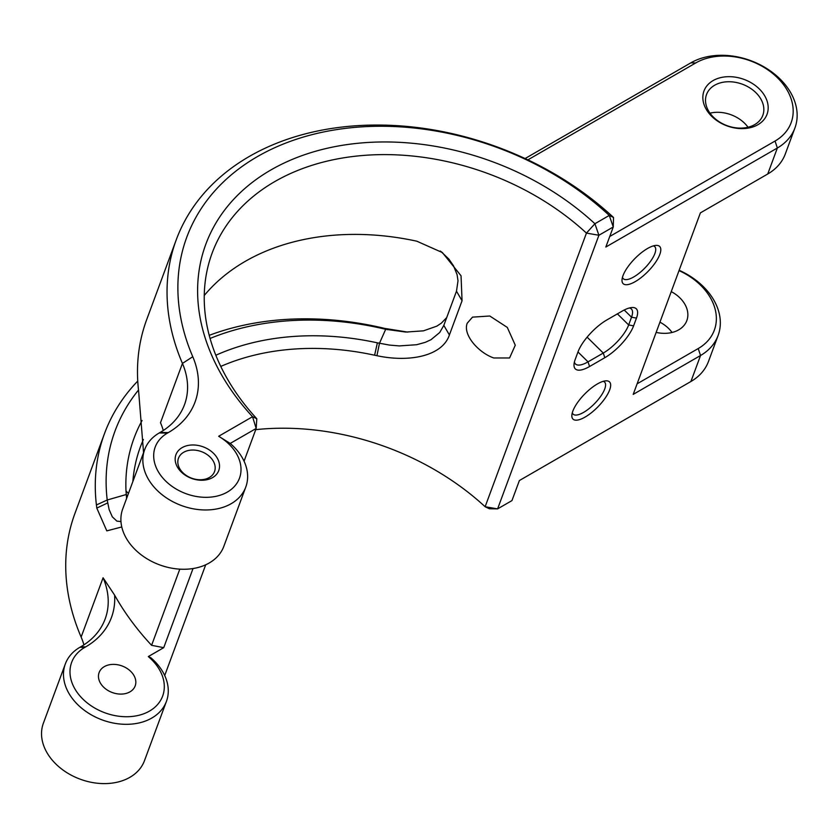 <?xml version="1.0" encoding="UTF-8"?>
<svg xmlns="http://www.w3.org/2000/svg" width="839" height="839" viewBox="0 0 839 839"><rect width="100%" height="100%" fill="white"/><g stroke="black" fill="none" stroke-linecap="round" stroke-linejoin="round"><path stroke-width="1.26" d="M179.798 569.146L151.597 645.317L163.731 647.666L193.022 568.548M613.519 217.469L613.267 226.97L605.831 247.033L777.365 148A64.865 47.771 20.3 0 0 794.932 127.948L785.314 153.946A64.865 47.771 -159.7 0 1 767.737 173.998L700.397 212.875L633.204 394.382L700.544 355.505A64.865 47.771 20.3 0 0 718.111 335.453L708.483 361.452A64.865 47.771 -159.7 0 1 690.917 381.504L519.383 480.537L511.958 500.6L497.6 508.885L598.91 235.256L613.267 226.97L609.271 215.434L613.519 217.469A269.539 198.476 20.3 0 0 176.263 239.755A269.539 198.476 20.3 0 0 182.441 363.423A89.846 66.155 -159.7 0 1 184.507 404.65A89.846 66.155 -159.7 0 1 160.165 432.421L159.284 432.934A53.906 39.695 20.3 0 0 144.686 449.599A53.906 39.695 20.3 0 0 181.455 505.539A53.906 39.695 20.3 0 0 245.785 487.029A53.906 39.695 20.3 0 0 230.222 443.432L218.664 436.27A44.918 33.078 -159.7 0 1 233.095 487.784A44.918 33.078 -159.7 0 1 168.786 483.851A44.918 33.078 -159.7 0 1 167.391 433.134L168.272 432.62A98.834 72.773 20.3 0 0 192.771 356.722A260.551 191.858 -159.7 0 1 294.971 139.725A260.551 191.858 -159.7 0 1 609.271 215.434L594.903 223.73A240.248 176.903 20.3 0 0 272.507 169.048A240.248 176.903 20.3 0 0 252.539 416.71L218.664 436.27M143.553 452.661L138.613 390.953A269.539 198.476 -159.7 0 1 146.71 319.565L176.263 239.755M137.753 381.063A269.539 198.476 20.3 0 0 104.497 433.574A269.539 198.476 20.3 0 0 96.412 504.963L96.8 508.098L106.815 530.877L121.781 526.955M407.817 332.118L384.482 328.364A269.539 198.476 20.3 0 0 209.215 335.338M83.931 644.845A89.846 66.155 20.3 0 0 81.131 637.063A269.539 198.476 -159.7 0 1 74.954 513.384L104.497 433.574M114.597 595.092L103.082 577.767A89.846 66.155 -159.7 0 1 105.148 618.993A89.846 66.155 -159.7 0 1 80.817 646.764L79.925 647.278A53.906 39.695 20.3 0 0 65.327 663.943A53.906 39.695 20.3 0 0 102.096 719.883A53.906 39.695 20.3 0 0 166.437 701.373A53.906 39.695 20.3 0 0 150.873 657.776L148.304 656.57A48.515 35.72 -159.7 0 1 151.565 709.794A48.515 35.72 -159.7 0 1 83.858 700.02A48.515 35.72 -159.7 0 1 84.791 647.393L85.672 646.89A95.237 70.13 20.3 0 0 114.597 595.092A269.539 198.476 20.3 0 0 151.597 645.317M142.085 420.507A240.248 176.903 20.3 0 0 125.997 490.941L126.605 498.418M220.772 366.423A231.26 170.296 -159.7 0 1 374.603 355.222L376.931 355.705C409.159 362.616 442.363 356.218 449.4 334.96L462.058 300.761L461.041 275.779L442.363 252.56L416.815 241.202A231.26 170.296 20.3 0 0 204.255 295.496M441.262 251.794L448.896 259.104L453.532 265.848L457.077 274.615L458.01 280.803L456.489 291.185L443.821 325.385L439.709 332.517L430.942 339.732L425.205 342.364L416.668 344.714L399.312 345.92L389.453 345.081L377.382 342.836A240.248 176.903 20.3 0 0 215.833 355.254M132.866 481.523A231.26 170.296 -159.7 0 1 140.396 446.862A231.26 170.296 -159.7 0 1 143.396 439.489M120.963 521.575L116.894 521.113L112.321 516.845L109.122 509.567L107.214 500.002A260.551 191.858 -159.7 0 1 138.508 390.03M210.075 338.463A260.551 191.858 -159.7 0 1 385.678 329.297L405.835 332.066L423.517 330.828L436.794 326.161L441.262 323.214L446.705 317.593M256.797 418.745L256.178 428.446L252.539 416.71L256.797 418.745A231.26 170.296 -159.7 0 1 212.152 253.042A231.26 170.296 -159.7 0 1 586.44 233.095L485.131 506.735A231.26 170.296 20.3 0 0 255.738 429.641M467.218 323.235C462.604 334.74 478.597 352.8 493.783 357.98L509.577 357.97L515.282 345.207L507.291 327.409L489.787 316.009L472.514 317.132L467.218 323.235M603.22 381.346A22.464 7.929 -45.5 0 1 604.625 382.123A22.464 7.929 -45.5 0 1 594.515 403.685A22.464 7.929 -45.5 0 1 573.11 414.141A22.464 7.929 -45.5 0 1 572.313 412.746M572.838 411.12A26.051 9.187 134.5 0 0 571.862 415.263A26.051 9.187 134.5 0 0 597.819 406.936A26.051 9.187 134.5 0 0 605.716 380.854A26.051 9.187 134.5 0 0 572.838 411.12M622.989 275.674A26.051 9.187 134.5 0 0 622.014 279.807A26.051 9.187 134.5 0 0 647.96 271.49A26.051 9.187 134.5 0 0 655.867 245.408A26.051 9.187 134.5 0 0 622.989 275.674M636.465 318.096A30.55 10.771 134.5 0 0 631.819 307.546A30.55 10.771 134.5 0 0 622.045 311.185L606.796 319.984A30.55 10.771 134.5 0 0 578.019 351.835L575.155 359.585A30.55 10.771 134.5 0 0 574.012 364.441A30.55 10.771 134.5 0 0 589.576 366.507L604.825 357.697A30.55 10.771 134.5 0 0 633.602 325.847L636.465 318.096L631.536 317.205L628.663 324.955A26.953 9.512 -45.5 0 1 603.272 353.062L588.024 361.861A26.953 9.512 -45.5 0 1 575.449 363.969A26.953 9.512 -45.5 0 1 574.411 361.976M653.361 245.9A22.464 7.929 -45.5 0 1 654.766 246.676A22.464 7.929 -45.5 0 1 644.667 268.239A22.464 7.929 -45.5 0 1 623.262 278.695A22.464 7.929 -45.5 0 1 622.465 277.3M629.365 307.986A26.953 9.512 -45.5 0 1 631.379 308.993A26.953 9.512 -45.5 0 1 631.536 317.205L624.216 310.011M794.932 127.948A64.865 47.771 20.3 0 0 766.542 68.399A64.865 47.771 20.3 0 0 690.843 62.852L525.12 158.529M130.737 671.389A19.224 14.158 20.3 0 0 112.615 664.394A19.224 14.158 20.3 0 0 99.117 672.563A19.224 14.158 20.3 0 0 112.227 692.511A19.224 14.158 20.3 0 0 135.173 685.914A19.224 14.158 20.3 0 0 130.737 671.389M210.096 457.045A19.224 14.158 -159.7 0 1 214.532 471.57A19.224 14.158 -159.7 0 1 191.586 478.167A19.224 14.158 -159.7 0 1 178.476 458.22A19.224 14.158 -159.7 0 1 191.974 450.05A19.224 14.158 -159.7 0 1 210.096 457.045M213.484 453.291A22.821 16.801 20.3 0 0 176.096 454.298A22.821 16.801 20.3 0 0 202.461 480.244A22.821 16.801 20.3 0 0 213.484 453.291M713.454 117.177A30.005 22.097 -159.7 0 1 706.532 94.513A30.005 22.097 -159.7 0 1 742.347 84.204A30.005 22.097 -159.7 0 1 762.819 115.342A30.005 22.097 -159.7 0 1 741.749 128.094A30.005 22.097 -159.7 0 1 713.454 117.177M711.755 116.369A33.602 24.74 20.3 0 0 766.804 114.891A33.602 24.74 20.3 0 0 727.99 76.685A33.602 24.74 20.3 0 0 711.755 116.369M748.031 127.245A30.005 22.097 20.3 0 0 710.004 113.171M527.909 159.85L695.699 62.967A59.475 43.796 -159.7 0 1 777.428 77.723A59.475 43.796 -159.7 0 1 775.037 141.046L609.743 236.472M672.049 332.464A30.005 22.097 20.3 0 0 659.936 322.166M656.15 332.401A30.005 22.097 20.3 0 0 686.837 320.571A30.005 22.097 20.3 0 0 671.252 291.615M163.731 647.666L148.304 656.57M163.29 430.501A89.846 66.155 20.3 0 0 160.49 422.709L182.441 363.423L192.771 356.722M245.785 487.029L223.845 546.315A53.906 39.695 -159.7 0 1 159.504 564.825A53.906 39.695 -159.7 0 1 122.735 508.885L144.686 449.599M230.222 443.432L256.178 428.446L244.065 461.188M205.702 564.804L164.706 675.531M594.903 223.73L598.91 235.256L586.44 233.095L594.903 223.73M497.6 508.885L489.378 508.759L485.131 506.735L497.6 508.885M166.437 701.373L144.486 760.658A53.906 39.695 -159.7 0 1 80.145 779.169A53.906 39.695 -159.7 0 1 43.376 723.228L65.327 663.943M718.111 335.453A64.865 47.771 20.3 0 0 679.139 270.284M679.024 270.609A59.475 43.796 -159.7 0 1 698.216 348.552L637.105 383.822M103.082 577.767L81.131 637.063M127.528 495.933L126.196 494.538L107.214 500.002L96.412 504.963M456.489 291.185L462.058 300.761M443.821 325.385L449.4 334.96M384.482 328.364L385.678 329.297L379.469 343.298L376.931 355.705M374.603 355.222L377.382 342.836M125.997 490.941L128.44 493.468M107.623 502.949L96.8 508.098M386.307 328.815L387.461 329.706M698.216 348.552L700.544 355.505L690.917 381.504M767.737 173.998L777.365 148L775.037 141.046M589.576 366.507L588.024 361.861L577.977 351.971M604.825 357.697L603.272 353.062L587.111 337.152M633.602 325.847L628.663 324.955L617.399 313.87M84.791 647.393L79.925 647.278M85.672 646.89L80.817 646.764M160.165 432.421L168.272 432.62M159.284 432.934L167.391 433.134M690.843 62.852L695.699 62.967M440.265 251.039L442.363 252.56"/></g></svg>
